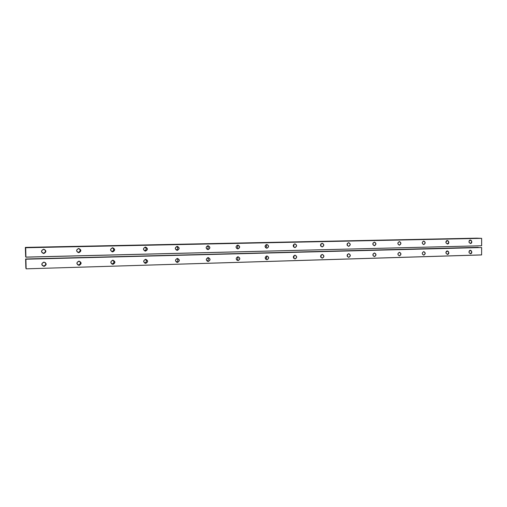 <?xml version="1.0" encoding="UTF-8"?>
<svg xmlns="http://www.w3.org/2000/svg" width="507" height="507" viewBox="0 0 507 507"><rect width="100%" height="100%" fill="white"/><g stroke="black" fill="none" stroke-linecap="round" stroke-linejoin="round"><path stroke-width="0.76" d="M478.393 247.454L25.629 258.988L25.851 268.146L26.212 268.83L481.599 254.945L481.631 247.536L25.889 259.21L481.644 247.536L25.889 259.21M481.644 247.536L481.599 254.945M26.212 268.83L481.644 254.894M293.838 258.202L294.098 255.699M266.289 258.671L266.498 256.922M320.855 257.258L321.058 255.059M347.181 256.079L347.295 254.717M25.718 259.128L25.832 260.966M25.819 259.273L25.794 260.966M26.136 268.767L25.908 259.419L26.136 268.767M25.838 262.049L25.946 265.573L25.838 262.049M44.039 266.397C46.898 264.869 46.866 263.425 43.938 262.068C41.08 263.589 41.111 265.034 44.039 266.397M79.048 265.357C81.811 263.862 81.779 262.442 78.953 261.099C76.183 262.601 76.215 264.02 79.048 265.357M112.909 264.356C115.59 262.886 115.558 261.485 112.827 260.167C110.146 261.644 110.177 263.038 112.909 264.356M145.693 263.387C148.285 261.942 148.259 260.566 145.617 259.267C143.018 260.712 143.044 262.087 145.693 263.387M266.955 259.799C269.255 258.443 269.236 257.15 266.91 255.921C264.61 257.283 264.622 258.576 266.955 259.799M238.03 260.655C240.394 259.273 240.381 257.962 237.979 256.719C235.609 258.101 235.622 259.413 238.03 260.655M177.444 262.449C179.953 261.023 179.934 259.673 177.374 258.393C174.858 259.818 174.877 261.168 177.444 262.449M208.206 261.536C210.646 260.135 210.627 258.804 208.149 257.543C205.703 258.944 205.722 260.275 208.206 261.536M447.396 254.457C450.748 253.931 447.332 248.544 445.964 252.22L445.932 253.113L447.396 254.457M423.751 255.16C425.69 253.918 425.69 252.733 423.738 251.605C421.799 252.847 421.799 254.032 423.751 255.16M399.446 255.877C401.443 254.622 401.436 253.418 399.434 252.271C397.431 253.532 397.437 254.736 399.446 255.877M322.275 258.164C324.442 256.846 324.429 255.591 322.243 254.4C320.069 255.718 320.082 256.973 322.275 258.164M348.74 257.379C350.844 256.086 350.838 254.844 348.715 253.671C346.598 254.97 346.611 256.206 348.74 257.379M374.451 256.618C376.505 255.338 376.498 254.121 374.432 252.961C372.379 254.241 372.385 255.458 374.451 256.618M295.023 258.969C297.254 257.632 297.241 256.358 294.985 255.148C292.748 256.485 292.761 257.759 295.023 258.969M470.401 253.779C473.519 253.361 470.635 248.081 469.083 251.364L469.032 252.663L470.401 253.779M25.787 259.058L478.278 247.334M266.758 259.673L266.91 259.673C269.059 258.475 269.084 257.264 266.986 256.041C264.73 257.15 264.667 258.361 266.783 259.673L266.543 259.641M44.033 266.251C46.669 264.971 46.72 263.621 44.185 262.201C41.327 263.304 41.181 264.654 43.754 266.245L44.033 266.251M79.029 265.218C81.589 263.951 81.633 262.62 79.162 261.232C76.405 262.347 76.284 263.678 78.788 265.212L79.029 265.218M112.89 264.223C115.374 262.956 115.412 261.65 113.004 260.294C110.349 261.422 110.241 262.727 112.674 264.217L112.89 264.223M145.667 263.253C148.082 262.005 148.114 260.712 145.769 259.394C143.202 260.516 143.107 261.802 145.477 263.247L145.667 263.253M237.992 260.528C240.198 259.318 240.223 258.088 238.068 256.84C235.742 257.955 235.673 259.185 237.853 260.522L237.992 260.528M177.412 262.315C179.751 261.08 179.782 259.812 177.501 258.513C175.023 259.641 174.934 260.902 177.241 262.315L177.412 262.315M208.168 261.409C210.443 260.186 210.475 258.938 208.257 257.664C205.855 258.785 205.772 260.034 208.016 261.403L208.168 261.409M447.332 254.349C449.107 253.247 449.126 252.15 447.389 251.06L445.989 252.245L445.957 253.082L447.332 254.349M423.687 255.046C425.512 253.931 425.531 252.822 423.751 251.713C421.862 252.765 421.818 253.874 423.611 255.046L423.687 255.046M399.389 255.762C401.259 254.634 401.278 253.513 399.446 252.385C397.507 253.449 397.456 254.571 399.307 255.762L399.389 255.762M322.224 258.038C324.252 256.872 324.277 255.699 322.287 254.514C320.171 255.604 320.113 256.783 322.116 258.038L322.224 258.038M348.683 257.258C350.66 256.105 350.686 254.945 348.753 253.785C346.693 254.869 346.636 256.022 348.588 257.258L348.683 257.258M374.394 256.498C376.321 255.357 376.34 254.216 374.458 253.075C372.461 254.146 372.411 255.287 374.305 256.498L374.394 256.498M294.979 258.843C297.064 257.664 297.089 256.472 295.049 255.268C292.862 256.365 292.799 257.562 294.865 258.843L294.979 258.843M470.338 253.665C472.068 252.581 472.087 251.504 470.395 250.426L469.095 251.402L469.051 252.619L470.338 253.665M111.743 263.906L112.009 263.913C114.126 263.171 114.462 261.961 113.01 260.3M144.584 262.956C146.605 262.195 146.91 261.004 145.503 259.394M207.065 261.061C208.561 260.167 208.745 259.064 207.61 257.752M176.328 262.005C178.077 261.149 178.312 259.996 177.032 258.551M236.845 260.123C238.106 259.235 238.252 258.19 237.282 256.992M293.737 258.285L294.016 255.598M265.719 259.197C266.771 258.336 266.885 257.36 266.067 256.276M373.006 255.534L373.139 253.836M397.957 254.558L398.039 253.392M320.931 257.372L321.159 254.958M347.339 256.46L347.517 254.368M77.698 264.8L78.414 264.901C80.537 264.21 80.924 263.006 79.567 261.301M42.258 265.434L43.697 265.922C45.662 265.408 46.181 264.299 45.262 262.588M25.667 256.827L25.35 247.46L25.756 256.891M25.553 250.382L25.661 253.906L25.553 250.382M481.644 245.711L481.65 238.347L476.751 238.17L25.42 247.391L481.637 238.347L481.599 245.762L25.927 257.1L25.699 247.739L481.637 238.347M266.219 247.163L266.346 245.458M177.101 250.262L177.216 250.268C179.579 249.007 179.592 247.739 177.254 246.459C174.801 247.638 174.75 248.912 177.101 250.262L176.74 250.217M293.787 246.896L293.959 244.406M347.13 245.135L347.206 243.728M320.804 246.142L320.931 243.918M25.927 257.163L481.599 245.762M112.668 251.916C115.349 250.458 115.317 249.057 112.586 247.72C109.905 249.178 109.93 250.578 112.668 251.916M145.477 251.142C148.069 249.71 148.044 248.335 145.401 247.017C142.803 248.449 142.828 249.824 145.477 251.142M208.035 249.672C210.475 248.284 210.456 246.947 207.978 245.673C205.531 247.061 205.55 248.392 208.035 249.672M177.247 250.395C179.763 248.988 179.744 247.631 177.184 246.332C174.662 247.746 174.681 249.102 177.247 250.395M237.878 248.969C240.248 247.606 240.229 246.288 237.827 245.033C235.457 246.396 235.476 247.714 237.878 248.969M266.828 248.291C269.128 246.947 269.109 245.654 266.783 244.412C264.477 245.756 264.496 247.048 266.828 248.291M294.916 247.631C297.146 246.307 297.134 245.033 294.878 243.804C292.64 245.135 292.653 246.408 294.916 247.631M447.377 244.044C450.761 243.518 447.269 238.106 445.945 241.826L445.919 242.707L447.377 244.044M423.725 244.602C425.665 243.373 425.665 242.181 423.713 241.04C421.767 242.27 421.767 243.455 423.725 244.602M399.402 245.173C401.398 243.924 401.398 242.72 399.389 241.566C397.387 242.809 397.393 244.013 399.402 245.173M322.179 246.985C324.353 245.686 324.341 244.431 322.154 243.221C319.98 244.526 319.987 245.781 322.179 246.985M348.664 246.364C350.774 245.077 350.768 243.842 348.639 242.65C346.528 243.937 346.534 245.179 348.664 246.364M374.394 245.762C376.448 244.494 376.441 243.271 374.375 242.099C372.322 243.366 372.328 244.589 374.394 245.762M78.775 252.714C81.538 251.225 81.513 249.805 78.686 248.449C75.911 249.932 75.942 251.352 78.775 252.714M470.401 243.506C473.538 243.094 470.597 237.783 469.07 241.104L469.032 242.397L470.401 243.506M43.741 253.538C46.6 252.023 46.568 250.578 43.64 249.197C40.775 250.712 40.814 252.156 43.741 253.538M77.704 252.321L78.148 252.359C80.41 251.523 80.702 250.268 79.01 248.595M111.705 251.573L111.768 251.573C113.986 250.724 114.252 249.482 112.554 247.847M144.52 250.8C146.491 249.869 146.688 248.658 145.122 247.163M265.655 247.746C266.676 246.833 266.745 245.851 265.877 244.799M236.775 248.493C238.005 247.543 238.094 246.491 237.054 245.337M206.989 249.254C208.447 248.284 208.561 247.169 207.344 245.914M176.259 250.021C177.957 249.051 178.109 247.885 176.715 246.522M42.258 252.885L43.399 253.17C45.579 252.492 45.985 251.276 44.616 249.533M293.673 246.998L293.857 244.292M372.968 244.723L373.057 243.005M347.301 245.496L347.415 243.385M320.88 246.25L321.026 243.816M397.925 243.899L397.982 242.714M112.649 251.776C115.152 250.49 115.171 249.178 112.693 247.847C110.076 249.045 110.006 250.357 112.503 251.776L112.649 251.776M145.452 251.009C147.879 249.736 147.892 248.443 145.49 247.143C142.955 248.335 142.898 249.621 145.319 251.009L145.452 251.009M207.997 249.545C210.291 248.297 210.304 247.048 208.035 245.794C205.658 246.966 205.614 248.215 207.895 249.545L207.997 249.545M237.84 248.842C240.065 247.619 240.077 246.383 237.872 245.154C235.578 246.313 235.533 247.543 237.745 248.842L237.84 248.842M266.783 248.164C268.944 246.953 268.957 245.743 266.815 244.526C264.584 245.68 264.546 246.896 266.695 248.164L266.783 248.164M294.871 247.505C296.969 246.313 296.982 245.115 294.903 243.924C292.735 245.065 292.704 246.256 294.789 247.505L294.871 247.505M447.313 243.93C449.101 242.828 449.113 241.731 447.351 240.641L445.97 241.852L445.951 242.682L447.313 243.93M423.662 244.488C425.493 243.366 425.506 242.257 423.7 241.148C421.824 242.232 421.792 243.341 423.611 244.488L423.662 244.488M399.345 245.058C401.227 243.924 401.24 242.796 399.383 241.674C397.456 242.764 397.425 243.892 399.288 245.058L399.345 245.058M322.135 246.865C324.176 245.686 324.188 244.507 322.167 243.335C320.063 244.469 320.031 245.642 322.059 246.865L322.135 246.865M348.613 246.244C350.597 245.084 350.61 243.924 348.645 242.764C346.604 243.886 346.573 245.046 348.543 246.244L348.613 246.244M374.337 245.642C376.27 244.494 376.283 243.347 374.375 242.213C372.392 243.316 372.36 244.463 374.28 245.642L374.337 245.642M78.756 252.575C81.342 251.269 81.361 249.938 78.813 248.576C76.101 249.78 76.031 251.111 78.591 252.568L78.756 252.575M470.338 243.392C472.074 242.302 472.087 241.218 470.376 240.147L469.089 241.142L469.057 242.359L470.338 243.392M43.729 253.392C46.397 252.074 46.422 250.724 43.798 249.33C40.985 250.534 40.902 251.884 43.539 253.392L43.729 253.392M43.754 266.245L43.425 265.909M78.788 265.212L78.173 264.895M112.674 264.217L111.8 263.906M145.477 263.247L144.787 263.07M177.241 262.315L176.728 262.208M208.016 261.403L207.623 261.339M78.591 252.568L77.983 252.353M112.503 251.776L111.787 251.611M145.319 251.009L144.825 250.921M43.539 253.392L43.209 253.164"/></g></svg>
